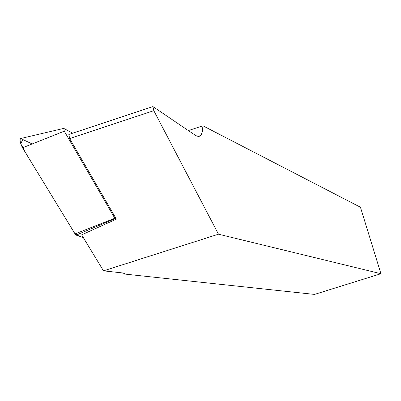 <?xml version="1.0" encoding="UTF-8"?>
<svg xmlns="http://www.w3.org/2000/svg" width="401" height="401" viewBox="0 0 401 401"><rect width="100%" height="100%" fill="white"/><g stroke="black" fill="none" stroke-linecap="round" stroke-linejoin="round"><path stroke-width="0.6" d="M103.488 270.85L218.48 234.199L153.819 110.686L69.644 138.551L116.375 219.131L81.659 234.856L103.488 270.85L125.162 273.216L123.052 273.888L314.489 294.409L380.95 273.728L360.444 207.232L202.956 125.819L188.32 130.571M69.644 138.551L68.847 134.45L152.921 106.591L195.713 135.558L198.189 136.455L199.242 136.345L200.445 135.628L197.984 136.435M152.921 106.591L153.819 110.686M123.052 273.888L122.776 272.956M218.48 234.199L380.95 273.728M202.956 125.819L202.224 132.049L201.337 134.435L200.445 135.628M72.726 133.167L63.739 128.415L64.27 131.177L114.831 218.264L116.375 219.131M32.19 143.959L22.722 139.478L20.797 143.839L26.972 155.102L74.756 233.432L79.203 236.159L83.303 237.567L76.16 235.116L75.042 233.893L22.521 147.809C20.401 143.568 19.694 140.5 20.396 138.596L63.579 128.455M115.147 218.64L76.16 235.116M64.27 131.177L22.521 147.809M75.042 233.893L114.831 218.264M63.614 128.415L20.396 138.596"/></g></svg>
